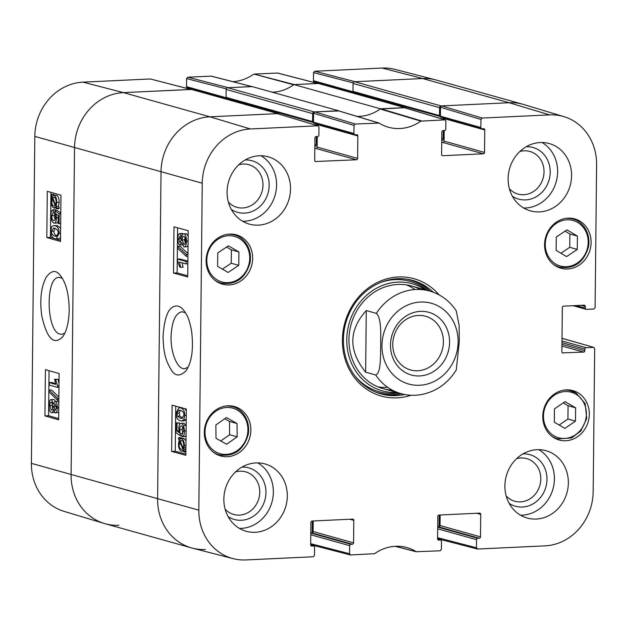 <?xml version="1.0" encoding="UTF-8"?>
<svg xmlns="http://www.w3.org/2000/svg" width="628" height="628" viewBox="0 0 628 628"><rect width="100%" height="100%" fill="white"/><g stroke="black" fill="none" stroke-linecap="round" stroke-linejoin="round"><path stroke-width="0.94" d="M563.952 116.643L523.728 104.515A53.262 47.948 105.6 0 0 509.104 102.725A53.262 47.948 -74.4 0 1 522.896 104.279L436.389 80.086A53.262 47.948 105.6 0 0 422.605 78.531L354.608 81.734A1.664 1.499 105.6 0 0 353.077 83.461L439.584 107.647A1.664 1.499 -74.4 0 1 441.107 105.928L509.104 102.725L441.712 105.897L440.495 107.278L480.946 119.43L482.171 118.048L549.555 114.877A52.414 47.194 -74.4 0 1 563.952 116.643A52.414 47.194 -74.4 0 1 596.6 164.638L595.101 307.649L593.876 309.023L586.481 309.376A1.335 1.201 -74.4 0 1 585.288 308.113L576.198 305.569M439.584 107.647L439.498 115.576A0.997 0.903 105.6 0 0 440.393 116.525L440.377 116.525M443.399 118.017L443.384 119.359M443.266 130.6L443.18 138.843A1.664 1.499 -74.4 0 1 441.759 140.554M317.901 83.461L277.592 73.029L254.042 74.088L293.661 84.804A43.269 38.96 105.6 0 1 272.262 92.206A43.269 38.96 105.6 0 0 293.951 84.592L380.45 108.785L404.848 107.631A1.664 1.499 -74.4 0 1 405.947 108.11M380.45 108.785A43.269 38.96 -74.4 0 1 357.096 116.408A43.269 38.96 -74.4 0 0 380.16 108.997L420.839 121.133L445.064 119.862L445.888 121.078L445.809 129.164A1.335 1.201 -74.4 0 1 444.585 130.538L443.07 130.608A1.335 1.201 105.6 0 0 441.853 131.99L441.617 154.449A1.335 1.201 105.6 0 0 442.811 155.713L442.151 155.524M338.743 110.858A43.269 38.96 -74.4 0 1 338.578 110.756L252.079 86.562L227.681 87.716A1.664 1.499 105.6 0 0 226.159 89.435L312.658 113.629A1.664 1.499 -74.4 0 1 314.188 111.902L338.578 110.756M312.658 113.629L312.579 121.557A0.997 0.903 105.6 0 0 313.474 122.499L313.513 122.499M316.481 123.999L316.465 125.333M316.347 136.582L316.261 144.817A1.664 1.499 -74.4 0 1 314.84 146.528M205.395 549.469A53.262 47.948 -74.4 0 1 191.611 547.914A53.262 47.948 -74.4 0 1 157.597 498.899L161.027 171.939A53.262 47.948 -74.4 0 1 209.933 116.816L277.921 113.613A1.664 1.499 -74.4 0 1 279.028 114.092M312.32 521.012L312.195 532.842M439.239 515.031L439.121 526.861M226.967 98.313A0.997 0.903 -74.4 0 1 226.072 97.364L226.159 89.435M278.353 113.66L191.854 89.474A1.664 1.499 105.6 0 0 191.422 89.419L123.426 92.622A53.262 47.948 105.6 0 0 74.52 147.745L71.097 474.713A53.262 47.948 105.6 0 0 105.104 523.721L191.611 547.914M229.974 100.135L229.981 99.193A1.335 1.201 105.6 0 0 229.675 99.177L228.168 99.248A1.335 1.201 -74.4 0 1 227.022 98.368M405.28 107.686L318.773 83.493A1.664 1.499 105.6 0 0 318.341 83.445L293.951 84.592M356.892 94.153L356.9 93.219A1.335 1.201 105.6 0 0 356.602 93.195L355.087 93.266A1.335 1.201 -74.4 0 1 353.949 92.395M353.894 92.332A0.997 0.903 -74.4 0 1 352.999 91.382L353.077 83.461M443.392 341.915A27.883 25.104 -74.4 0 1 410.571 369.955A27.883 25.104 -74.4 0 1 393.905 336.349A27.883 25.104 -74.4 0 1 425.596 316.253A27.883 25.104 -74.4 0 1 443.392 341.915M449.577 342.26A32.538 29.296 105.6 0 0 405.555 316.386A32.538 29.296 105.6 0 0 404.974 372.31A32.538 29.296 105.6 0 0 449.577 342.26M456.258 370.018L459.288 341.797L459.131 325.453L456.258 310.876C449.687 300.922 440.809 294.312 429.638 291.039L411.638 285.999M365.637 372.176C348.344 350.652 348.564 330.116 366.281 310.562L376.329 313.372C381.722 318.168 380.592 335.007 380.717 345.494C380.372 355.848 381.149 373.228 375.685 374.987L365.637 372.176L366.281 310.562M188.11 367.286L184.656 368.699C177.559 369.578 170.714 353.368 171.052 336.891C171.75 321.646 175.361 313.262 181.9 311.739L185.511 312.815M437.661 539.334L440.291 540.072A1.335 1.201 -74.4 0 1 441.492 541.336L441.405 549.414L440.181 550.795L416.325 551.722A44.117 39.721 105.6 0 0 406.253 547.396A44.117 39.721 105.6 0 0 374.586 553.692L350.408 554.971L349.537 553.739L310.679 543.683M440.291 540.072L438.124 539.954M476.691 513.264L480.734 514.395A1.335 1.201 105.6 0 0 479.541 513.131L439.043 515.038A1.335 1.201 105.6 0 0 437.826 516.42L437.59 538.879A1.335 1.201 105.6 0 0 438.784 540.143M480.734 514.395L480.499 536.854L440.04 525.542A1.335 1.201 -74.4 0 1 438.815 526.916L479.274 538.235A1.335 1.201 105.6 0 0 480.499 536.854M479.274 538.235L477.767 538.306L437.708 527.104M437.692 528.815L476.542 539.68A1.335 1.201 -74.4 0 1 477.767 538.306M476.542 539.68L476.456 547.765L437.598 537.701M562.021 338.343L593.829 347.378L594.677 348.603L593.177 491.606A52.414 47.194 -74.4 0 1 545.041 545.858L477.657 549.029L476.456 547.765M593.476 347.339L586.081 347.684L561.989 340.949M561.974 342.66L584.864 349.066A1.335 1.201 -74.4 0 1 586.081 347.684M584.864 349.066L584.841 350.714L561.958 344.309M561.934 346.028L583.624 352.088A1.335 1.201 105.6 0 0 584.841 350.714M583.624 352.088L562.413 352.873M581.269 305.326L585.304 306.456A1.335 1.201 105.6 0 0 584.111 305.192L563.559 306.158A1.335 1.201 105.6 0 0 562.343 307.539L561.879 351.798A1.335 1.201 105.6 0 0 563.073 353.062M585.304 306.456L585.288 308.113M480.946 119.43L480.86 127.508L440.401 116.196A1.335 1.201 105.6 0 0 441.249 117.42L481.707 128.732A1.335 1.201 -74.4 0 1 480.86 127.508M444.286 119.626L444.302 118.653L484.761 129.965A1.335 1.201 105.6 0 0 483.568 128.701L482.053 128.771A1.335 1.201 -74.4 0 1 481.707 128.732M484.761 129.965L484.526 152.423L444.067 141.112A1.335 1.201 -74.4 0 1 442.842 142.485L483.301 153.805A1.335 1.201 105.6 0 0 484.526 152.423M483.301 153.805L442.811 155.713M354.019 125.404L353.941 133.489L313.474 122.17L313.568 113.252L354.019 125.404L355.244 124.03L379.1 123.096A44.117 39.721 105.6 0 0 387.79 127.044A44.117 39.721 105.6 0 0 420.839 121.133M317.368 125.608L317.376 124.627L357.834 135.946A1.335 1.201 105.6 0 0 356.641 134.682L355.134 134.753A1.335 1.201 -74.4 0 1 353.941 133.489M357.834 135.946L357.607 158.405L317.14 147.085A1.335 1.201 -74.4 0 1 315.915 148.467L356.382 159.779A1.335 1.201 105.6 0 0 357.607 158.405M356.382 159.779L315.225 161.506M310.734 545.308L313.372 546.046A1.335 1.201 -74.4 0 1 314.565 547.31L314.479 555.395L313.262 556.769L245.87 559.948A52.414 47.194 -74.4 0 1 233.121 558.637A52.414 47.194 -74.4 0 1 198.825 510.179L202.247 183.219A52.414 47.194 -74.4 0 1 250.384 128.968L317.776 125.796L318.969 127.06L318.883 135.138A1.335 1.201 -74.4 0 1 317.658 136.519L316.151 136.59A1.335 1.201 105.6 0 0 314.926 137.964L314.691 160.423A1.335 1.201 105.6 0 0 315.884 161.686M313.372 546.046L311.198 545.936M349.772 519.246L353.815 520.376A1.335 1.201 105.6 0 0 352.614 519.113L312.124 521.02A1.335 1.201 105.6 0 0 310.899 522.394L310.664 544.853A1.335 1.201 105.6 0 0 311.857 546.117M353.815 520.376L353.58 542.835L313.113 531.516A1.335 1.201 -74.4 0 1 311.896 532.897L352.355 544.209A1.335 1.201 105.6 0 0 353.58 542.835M352.355 544.209L350.84 544.28L310.789 533.086M310.774 534.797L349.623 545.661A1.335 1.201 -74.4 0 1 350.84 544.28M349.623 545.661L349.537 553.739M252.652 258.414A25.63 23.079 -74.4 0 1 222.477 284.194A25.63 23.079 -74.4 0 1 207.161 253.296A25.63 23.079 -74.4 0 1 236.285 234.825A25.63 23.079 -74.4 0 1 252.652 258.414M591.113 242.471A25.63 23.079 -74.4 0 1 560.937 268.25A25.63 23.079 -74.4 0 1 545.622 237.353A25.63 23.079 -74.4 0 1 574.746 218.889A25.63 23.079 -74.4 0 1 591.113 242.471M589.315 414.213A25.63 23.079 -74.4 0 1 559.14 439.993A25.63 23.079 -74.4 0 1 543.824 409.095A25.63 23.079 -74.4 0 1 572.948 390.624A25.63 23.079 -74.4 0 1 589.315 414.213M250.855 430.156A25.63 23.079 -74.4 0 1 220.679 455.936A25.63 23.079 -74.4 0 1 205.356 425.038A25.63 23.079 -74.4 0 1 234.487 406.567A25.63 23.079 -74.4 0 1 250.855 430.156M290.529 188.957A34.948 31.471 -74.4 0 1 249.387 224.118A34.948 31.471 -74.4 0 1 228.498 181.979A34.948 31.471 -74.4 0 1 268.211 156.796A34.948 31.471 -74.4 0 1 290.529 188.957M571.574 175.722A34.948 31.471 -74.4 0 1 530.432 210.875A34.948 31.471 -74.4 0 1 509.536 168.744A34.948 31.471 -74.4 0 1 549.257 143.561A34.948 31.471 -74.4 0 1 571.574 175.722M568.356 482.869A34.948 31.471 -74.4 0 1 527.214 518.029A34.948 31.471 -74.4 0 1 506.325 475.891A34.948 31.471 -74.4 0 1 546.038 450.708A34.948 31.471 -74.4 0 1 568.356 482.869M287.31 496.112A34.948 31.471 -74.4 0 1 246.168 531.264A34.948 31.471 -74.4 0 1 225.279 489.126A34.948 31.471 -74.4 0 1 264.992 463.943A34.948 31.471 -74.4 0 1 287.31 496.112M439.098 294.877A60.916 54.84 105.6 0 0 378.394 281.964A60.916 54.84 105.6 0 0 342.409 340.015A60.916 54.84 105.6 0 0 411.034 395.248M238.75 164.787A22.129 19.923 -74.4 0 1 262.08 191.375A22.129 19.923 -74.4 0 1 228.341 202.004M235.531 471.934A22.129 19.923 -74.4 0 1 258.862 498.522A22.129 19.923 -74.4 0 1 225.13 509.151M516.577 458.699A22.129 19.923 -74.4 0 1 539.907 485.287A22.129 19.923 -74.4 0 1 506.168 495.916M519.796 151.544A22.129 19.923 -74.4 0 1 543.126 178.132A22.129 19.923 -74.4 0 1 509.387 188.761M554.328 422.22L554.461 408.899L565.051 401.661L575.617 407.823L575.476 421.145L564.894 428.382L554.328 422.22M559.163 425.038L567.947 419.041L568.081 405.719L563.245 402.893M575.476 421.145L567.947 419.041M575.617 407.823L568.081 405.719M222.414 269.137L231.237 263.242L231.379 249.842L226.582 247.047M238.773 265.346L228.129 272.466L217.618 266.343L217.759 252.943L228.404 245.823L238.915 251.946L238.773 265.346L231.237 263.242M238.915 251.946L231.379 249.842M566.566 256.593L556.125 250.344L556.267 237.023L566.974 229.864L577.415 236.112L577.281 249.434L566.566 256.593M560.93 253.217L569.745 247.322L569.886 234.001L565.082 231.128M577.281 249.434L569.745 247.322M577.415 236.112L569.886 234.001M226.582 444.255L216.001 438.281L215.867 424.975L226.441 417.557L237.023 423.539L237.156 436.845L226.582 444.255M220.742 440.958L229.62 434.741L229.487 421.435L224.738 418.75M237.156 436.845L229.62 434.741M237.023 423.539L229.487 421.435M379.548 393.481A58.914 53.042 105.6 0 0 401.457 393.756M430.141 291.18A58.914 53.042 105.6 0 0 411.269 280.049M425.454 289.869A55.609 50.067 105.6 0 0 349.042 323.742A55.609 50.067 105.6 0 0 396.668 392.453A55.609 50.067 105.6 0 0 396.763 392.445M420.36 289.5A53.262 47.948 105.6 0 0 351.115 324.378A53.262 47.948 105.6 0 0 392.225 390.121M415.006 289.532A53.262 47.948 105.6 0 0 406.591 284.916M378.072 386.903A53.262 47.948 105.6 0 0 386.817 387.358M310.789 532.952L311.896 532.897M313.113 531.516L313.223 520.965M318.137 125.836L277.317 113.644L209.933 116.816A53.262 47.948 105.6 0 0 161.027 171.939L157.597 498.899A53.262 47.948 105.6 0 0 192.443 548.142L233.121 558.637M314.816 148.514L315.915 148.467M317.14 147.085L317.25 136.535M317.328 124.234A1.335 1.201 -74.4 0 1 317.376 124.627M313.474 122.17A1.335 1.201 105.6 0 0 314.33 123.394L354.789 134.714M338.869 110.936L314.793 111.878L313.568 113.252M445.064 119.862L404.605 107.71L380.16 108.997M441.735 142.54L442.842 142.485M444.067 141.112L444.177 130.553M444.247 118.26A1.335 1.201 -74.4 0 1 444.302 118.653M440.401 116.196L440.495 107.278M437.716 526.971L438.815 526.916M440.04 525.542L440.15 514.991M186.131 263.893L179.459 262.072L180.668 267.277L179.655 267.002L177.575 260.691L177.591 259.121L186.155 261.46L186.131 263.893L187.858 263.807M182.136 262.802L183.078 267.159L180.668 267.277M187.89 261.162L180.001 259.003L177.591 259.121M187.89 261.381L186.155 261.46M177.591 248.264L177.614 246.294L186.367 254.45L186.351 256.412L177.591 248.264M187.968 253.579L180.024 246.184L177.614 246.294M187.96 254.371L186.367 254.45M187.937 256.334L186.351 256.412M181.147 237.8L181.264 240.689M180.385 242.486L179.93 242.51L178.666 238.938L180.055 236.104L181.335 239.653L180.165 242.534M184.993 237.36L184.601 239.841L185.26 243.287M184.373 244.363L183.863 244.386L182.191 239.959C182.293 237.455 182.889 236.254 183.98 236.364C185.048 236.819 185.605 238.31 185.653 240.83C185.519 243.342 184.922 244.528 183.863 244.386L184.122 244.418M179.946 245.03C178.595 244.473 177.881 242.384 177.803 238.742C177.967 235.131 178.729 233.412 180.087 233.6L181.767 236.999C182.167 234.621 182.905 233.577 183.996 233.851C185.582 234.511 186.422 236.921 186.508 241.081C186.343 245.179 185.448 247.11 183.831 246.89L181.712 242.51L179.946 245.03L182.646 244.944M182.497 233.483L179.765 233.561L183.156 233.938M186.406 233.734L183.612 233.804L186.406 233.734L188.157 235.853M188.055 245.626L186.642 246.82L183.831 246.89M182.096 440.636L180.063 440.73L181.5 440.354C182.968 440.958 183.714 442.669 183.721 445.503L183.219 448.314L180.063 440.73M181.005 440.299L181.5 440.354M182.779 441.351L183.431 442.921M179.655 441.366L182.827 448.973L181.374 449.381C179.851 448.761 179.106 447.034 179.129 444.2L179.655 441.366M181.751 446.398L182.615 448.47M178.431 438.43L178.768 437.622L179.514 439.419L181.492 438.548C183.376 439.412 184.334 441.767 184.365 445.629L183.729 449.522L184.444 451.242L184.106 452.05L183.36 450.245L181.366 451.187C179.482 450.394 178.525 448.007 178.485 444.035L179.145 440.134L178.431 438.43M181.571 438.446L181.178 437.504L178.768 437.622M180.401 438.611L183.902 438.43L186.006 440.754M182.803 438.493L183.902 438.43M185.919 449.413L183.729 449.522M185.896 451.171L184.444 451.242M185.888 451.964L184.106 452.05M184.334 451.14L181.366 451.187M181.665 425.98C180.424 425.776 179.757 427.009 179.687 429.678L180.322 435.761L175.966 432.645L176.068 422.793L177.065 423.068L176.986 430.965L179.263 432.668L178.768 428.775C178.917 425.023 179.859 423.217 181.594 423.366L183.588 425.486L184.569 430.965C184.451 434.717 183.635 436.625 182.12 436.688L182.057 434.113L183.706 430.745C183.666 428.139 182.991 426.553 181.665 425.98L181.28 425.933M182.638 426.655L182.089 429.56L182.889 433.399L180.479 433.516M182.096 435.675L180.322 435.761M177.065 423.068L179.475 422.95L176.068 422.793M178.901 430.879L176.986 430.965M179.475 422.95L179.459 424.889M184.004 423.256L181.115 423.311L184.004 423.256L186.163 425.76M186.061 435.526L184.671 436.578L182.12 436.688M180.307 410.327L179.294 413.255L179.883 416.097L182.858 418.17M180.338 418.256L177.473 416.215L176.892 413.373L178.886 410.139L180.424 410.351C182.983 411.262 184.13 412.894 183.871 415.249L181.877 418.468L180.338 418.256L182.748 418.138M176.028 413.106L178.988 407.643L180.448 407.847C183.345 408.64 184.765 411.183 184.726 415.485L183.808 419.747L181.728 420.941L180.315 420.76C177.402 419.967 175.973 417.408 176.028 413.106M184.711 408.608L186.32 410.712M186.233 419.606L184.137 420.823L181.728 420.941M177.591 227.807L177.12 272.882L187.733 275.786M175.722 406.151L175.251 451.234L185.864 454.138M173.509 273.062L173.995 226.826L188.212 230.712L187.725 276.948L173.509 273.062L177.12 272.882M171.64 451.406L172.127 405.17L186.343 409.056L185.857 455.292L171.64 451.406L175.251 451.234M163.044 336.443C163.492 354.545 166.239 361.383 171.161 369.759C175.086 376.368 180.055 376.682 186.069 370.716C191.885 362.066 193.714 348.768 191.556 330.815C188.895 317.069 186.634 314.4 183.172 309.588C179.836 305.836 176.342 305.012 172.692 307.116C167.378 310.099 164.167 319.872 163.044 336.443M231.324 209.438A26.784 24.115 105.6 0 0 268.07 193.047A26.784 24.115 105.6 0 0 245.156 159.975M242.659 221.26A34.948 31.471 105.6 0 0 276.579 185.056A34.948 31.471 105.6 0 0 260.981 155.752M228.113 516.585A26.784 24.115 105.6 0 0 264.859 500.194A26.784 24.115 105.6 0 0 241.945 467.122M239.449 528.407A34.948 31.471 105.6 0 0 273.361 492.211A34.948 31.471 105.6 0 0 257.77 462.899M509.151 503.35A26.784 24.115 105.6 0 0 545.897 486.959A26.784 24.115 105.6 0 0 522.983 453.887M520.494 515.172A34.948 31.471 105.6 0 0 554.406 478.968A34.948 31.471 105.6 0 0 538.808 449.656M512.37 196.203A26.784 24.115 105.6 0 0 549.115 179.812A26.784 24.115 105.6 0 0 526.201 146.74M523.705 208.025A34.948 31.471 105.6 0 0 557.625 171.821A34.948 31.471 105.6 0 0 542.027 142.509M404.722 394.502A58.914 53.042 -74.4 0 1 381.008 393.921A58.914 53.042 -74.4 0 1 343.39 339.693A58.914 53.042 -74.4 0 1 412.745 280.433A58.914 53.042 -74.4 0 1 433.32 292.24M187.819 77.205L228.286 87.684L252.056 86.617L211.369 76.145L187.819 77.205L186.595 78.586L226.261 88.854M253.414 74.308A44.117 39.721 -74.4 0 1 232.886 81.679M317.336 83.32L318.404 83.445M317.281 82.755A1.335 1.201 -74.4 0 1 317.336 83.147M353.062 91.767L313.435 80.69A1.335 1.201 105.6 0 0 314.283 81.915L354.749 93.227M313.435 80.69L313.521 72.605L353.179 82.872M314.738 71.231L355.213 81.711L422.605 78.531A53.262 47.948 -74.4 0 1 435.557 79.858L394.879 69.363A52.414 47.194 105.6 0 0 382.13 68.052L314.738 71.231L313.521 72.605M190.983 89.443L150.343 78.971L82.959 82.142A52.414 47.194 105.6 0 0 34.823 136.394L31.4 463.362A52.414 47.194 105.6 0 0 64.048 511.357L104.272 523.485A53.262 47.948 -74.4 0 1 71.097 474.713L74.52 147.745A53.262 47.948 -74.4 0 1 123.426 92.622L191.14 89.482M190.41 89.294L191.477 89.419M190.363 88.729A1.335 1.201 -74.4 0 1 190.41 89.121M226.143 97.748L186.508 86.664A1.335 1.201 105.6 0 0 187.364 87.889L227.823 99.208M186.508 86.664L186.595 78.586M118.896 525.275A53.262 47.948 -74.4 0 1 104.272 523.485M254.042 74.088L294.296 84.576L318.066 83.508M49.329 382.593L55.751 384.43L54.589 379.218L55.562 379.5L57.564 385.812L57.548 387.382L49.306 385.027L49.329 382.593L51.755 382.483L55.484 383.551M55.562 379.5L57.996 379.391L54.589 379.218M58.985 385.749L57.564 385.812M57.996 379.391L59.008 383.504M58.969 387.319L57.548 387.382M57.541 398.246L57.525 400.209L49.094 392.037L49.117 390.074L57.541 398.246L58.859 398.183M58.836 400.146L57.525 400.209M58.867 397.061L51.543 389.964L49.117 390.074M55.288 403.992L56.512 407.564L55.17 410.398L53.937 406.85L55.068 403.961M56.394 406.041L56.473 408.255M51.504 402.108L53.113 406.536C53.011 409.04 52.438 410.241 51.386 410.131L49.777 405.657C49.91 403.152 50.483 401.967 51.504 402.108L51.261 402.077M52.54 403.231L52.21 405.547L52.776 408.891M57.705 401.363L55.28 401.473C56.583 402.03 57.266 404.126 57.336 407.76C57.179 411.379 56.449 413.091 55.138 412.902L53.521 409.503C53.137 411.874 52.422 412.926 51.37 412.643C49.84 411.984 49.039 409.574 48.953 405.405C49.117 401.316 49.981 399.377 51.535 399.604L53.576 403.985L54.997 401.441L57.705 401.363L58.812 402.438M58.71 412.313L55.138 412.902M54.534 412.486L51.37 412.643M53.969 399.494L51.151 399.557L53.969 399.494L55.523 401.418M55.24 205.764L53.859 206.141C52.438 205.537 51.724 203.817 51.716 200.991L52.203 198.181L55.24 205.764M54.33 206.196L54.762 206.094M52.658 199.327L51.865 199.366M55.633 205.128L52.587 197.522L53.977 197.114C55.445 197.734 56.167 199.461 56.135 202.294L55.633 205.128M55.397 198.385L55.735 199.225M54.62 197.428L52.587 197.522M56.81 208.072L56.481 208.881L55.766 207.075L53.859 207.946C52.045 207.083 51.127 204.72 51.096 200.866L51.716 196.972L51.025 195.245L51.347 194.445L52.069 196.242L53.984 195.308C55.798 196.109 56.724 198.495 56.763 202.459L56.128 206.361L56.81 208.072L59.236 207.962L58.914 208.763L56.481 208.881M56.065 207.829L53.859 207.946M54.126 195.206L53.773 194.335L51.347 194.445M56.41 195.198L53.451 195.237L56.41 195.198C58.231 195.999 59.15 198.377 59.189 202.349L58.553 206.251L56.128 206.361M58.553 206.251L59.236 207.962M54.879 212.311L53.317 212.382L51.724 215.742C51.763 218.348 52.414 219.941 53.686 220.514L54.055 220.561M54.848 212.766L54.149 215.632L55.115 219.635M54.393 220.483L53.686 220.514C54.887 220.718 55.523 219.486 55.602 216.817L54.981 210.733L59.181 213.858L59.079 223.709L58.114 223.435L58.2 215.537L56.01 213.834L56.481 217.728C56.332 221.48 55.429 223.278 53.757 223.128L51.841 221.001L50.899 215.522C51.009 211.777 51.794 209.87 53.254 209.799L53.317 212.382M60.79 213.143L57.415 210.623L54.981 210.733M60.79 213.787L59.181 213.858M60.681 223.639L59.079 223.709M58.137 221.747L56.638 223.073L53.757 223.128M55.421 209.705L53.121 209.799L55.68 209.689L55.704 210.702M54.966 228.247L57.721 230.288L58.286 233.129L56.355 236.356L54.879 236.144C52.414 235.233 51.308 233.592 51.559 231.237L53.49 228.027L54.966 228.247L53.992 231.128C53.733 233.483 54.84 235.115 57.313 236.034L57.336 236.042M59.118 233.396L56.253 238.852L54.856 238.648C52.069 237.855 50.695 235.304 50.735 231.002L51.629 226.747L53.639 225.554L54.989 225.735C57.792 226.535 59.165 229.094 59.118 233.396L60.578 233.333M60.539 237.674L58.679 238.742L56.253 238.852M53.639 225.554L57.415 225.625L60.633 228.341M49.055 370.685L48.584 415.72L58.64 418.593M50.923 192.341L50.452 237.376L54.455 238.522M55.28 238.758L60.508 240.249M45.428 369.649L59.111 373.566L58.632 419.802L44.941 415.885L45.428 369.649M44.941 415.885L48.584 415.72M47.296 191.304L60.979 195.222L60.5 241.458L46.81 237.541L47.296 191.304M46.81 237.541L50.452 237.376M64.865 333.138L61.803 334.308L60.202 334.143C46.142 331.922 45.161 276.289 59.197 277.403L62.337 278.337M69.213 310.208C68.947 293.778 65.862 282.058 59.958 275.056C55.806 269.687 51.198 270.425 46.142 277.286C41.126 287.012 39.65 299.807 41.731 315.688C46.967 338.837 54.008 345.816 62.839 336.624C66.764 330.877 68.892 322.07 69.213 310.208M314.188 111.902L227.681 87.716M312.579 121.557L226.072 97.364M191.422 89.419L277.921 113.613M318.341 83.445L404.848 107.631M441.107 105.928L354.608 81.734M382.13 68.052L422.605 78.531L509.104 102.725L549.555 114.877M439.498 115.576L352.999 91.382M443.18 138.843L441.782 138.45M439.043 526.884L437.716 526.515M316.261 144.817L314.856 144.424M312.124 532.866L310.797 532.489M31.4 463.362L198.825 510.179M34.823 136.394L202.247 183.219M82.959 82.142L123.426 92.622L209.933 116.816L250.384 128.968M420.47 302.037A41.943 37.759 -74.4 0 1 458.11 341.86A41.943 37.759 -74.4 0 1 419.598 385.27A41.943 37.759 -74.4 0 1 381.957 345.447A41.943 37.759 -74.4 0 1 420.47 302.037M456.266 370.025C447.764 383.488 436.067 391.684 421.16 394.612C414.315 395.781 407.58 395.452 400.947 393.615A53.262 47.948 -74.4 0 1 375.685 374.987M376.329 313.372A53.262 47.948 -74.4 0 1 415.846 289.484A53.262 47.948 -74.4 0 1 429.638 291.039M575.805 394.149A23.636 21.281 -74.4 0 1 575.507 434.757A23.636 21.281 -74.4 0 1 543.471 416.089A23.636 21.281 -74.4 0 1 575.805 394.149M575.86 392.814A24.963 22.475 105.6 0 0 571.095 390.797A24.963 22.475 105.6 0 0 564.038 390.106M551.251 435.816A24.963 22.475 105.6 0 0 557.648 438.886L571.621 437.92L580.876 430.996L586.701 418.538L585.186 403.592L575.915 392.838L567.736 389.862M206.808 260.212A23.636 21.281 -74.4 0 1 239.205 238.389A23.636 21.281 -74.4 0 1 238.781 279.005A23.636 21.281 -74.4 0 1 206.808 260.212M214.588 280.017A24.963 22.475 105.6 0 0 220.985 283.087C235.712 285.285 245.391 278.502 250.038 262.74C252.542 248.068 243.295 236.803 234.432 234.998A24.963 22.475 105.6 0 0 227.375 234.307M556.275 223.411A23.636 21.281 -74.4 0 1 588.185 242.329A23.636 21.281 -74.4 0 1 555.725 264.035A23.636 21.281 -74.4 0 1 556.275 223.411M553.056 264.074A24.963 22.475 105.6 0 0 559.446 267.143C574.173 269.341 583.852 262.559 588.499 246.796C591.003 232.125 581.756 220.86 572.893 219.062A24.963 22.475 105.6 0 0 565.836 218.371M215.6 411.379A23.636 21.281 -74.4 0 1 247.927 429.489A23.636 21.281 -74.4 0 1 215.875 451.956A23.636 21.281 -74.4 0 1 215.6 411.379M212.79 451.752A24.963 22.475 105.6 0 0 219.188 454.829C233.906 457.019 243.593 450.237 248.241 434.482C250.737 419.81 241.497 408.538 232.635 406.74A24.963 22.475 105.6 0 0 225.578 406.049M375.206 391.88A58.624 52.776 105.6 0 0 393.34 394.525A58.624 52.776 105.6 0 0 400.845 393.591M429.528 291.007A58.624 52.776 105.6 0 0 406.724 279.162M354.616 375.52A57.313 51.598 105.6 0 0 393.78 393.348A57.313 51.598 105.6 0 0 398.395 392.9M427.079 290.324A57.313 51.598 105.6 0 0 380.639 282.474M181.068 238.821L178.666 238.938M184.601 239.841L182.191 239.959M188.102 241.003L186.508 241.081M180.801 444.122L179.129 444.2M185.959 445.55L184.365 445.629M185.935 447.756L184.192 447.843M182.089 429.56L179.687 429.678M185.998 425.376L183.588 425.486M186.116 430.894L184.569 430.965M179.883 416.097L177.473 416.215M179.294 413.255L176.892 413.373M181.696 407.784L180.448 407.847M186.273 415.414L184.726 415.485M186.21 419.63L183.808 419.747M416.325 551.722L395.279 546.305M338.233 110.771L378.472 122.931M355.244 124.03L314.793 111.878M421.466 120.906L380.804 108.77M404.244 107.663L444.695 119.815M482.171 118.048L441.712 105.897M277.317 113.644L317.776 125.796M56.363 406.74L53.937 406.85M52.21 405.547L49.777 405.657M58.757 407.698L57.336 407.76M53.302 200.921L51.716 200.991M59.189 202.349L56.763 202.459M54.149 215.632L51.724 215.742M58.176 217.649L56.481 217.728M57.313 236.034L54.879 236.144M53.992 231.128L51.559 231.237M57.415 225.625L54.989 225.735M211.047 76.114L251.734 86.578M150.343 78.971L190.818 89.451M277.27 72.989L317.737 83.469M353.635 92.3L440.134 116.494M313.215 122.476L226.708 98.282M400.947 393.615L382.954 388.583M557.648 438.886L554.288 437.944M234.432 234.998L231.073 234.063M220.985 283.087L217.626 282.145M572.893 219.062L569.533 218.12M559.446 267.143L556.086 266.209M232.635 406.74L229.275 405.798M219.188 454.829L215.828 453.887M180.927 438.477L183.337 438.368M178.988 407.643L181.398 407.533M395.114 546.321L416.631 551.855M338.602 110.818L378.841 122.978M350.408 554.971L310.664 544.68M310.719 545.245L313.717 546.085M437.638 539.271L440.636 540.111M477.327 548.998L437.59 538.706M562.021 338.28L593.829 347.378M573.176 305.71L586.144 309.337M54.401 208.017L56.826 207.907"/></g></svg>
